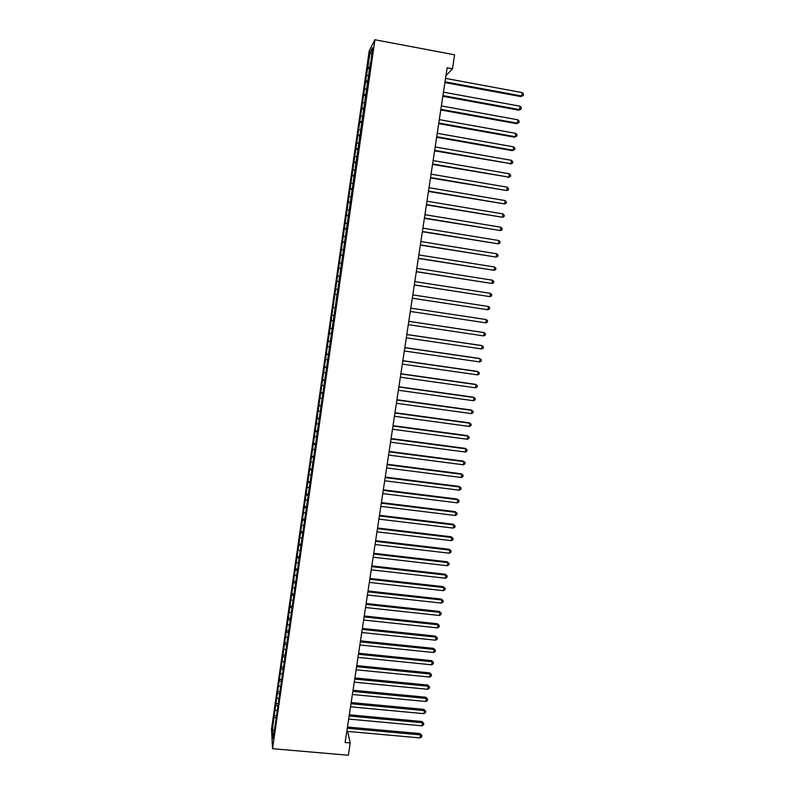 <?xml version="1.0" encoding="UTF-8"?>
<svg xmlns="http://www.w3.org/2000/svg" width="795" height="795" viewBox="0 0 795 795"><rect width="100%" height="100%" fill="white"/><g stroke="black" fill="none" stroke-linecap="round" stroke-linejoin="round"><path stroke-width="1.19" d="M369.208 50.86L271.512 729.045L272.546 748.691L374.922 39.75L369.208 50.86M371.663 53.782L370.172 52.232L365.531 81.766L274.196 715.55L276.133 715.729M370.172 52.232L372.537 47.7L370.709 63.193M274.086 729.949L272.377 730.625L272.824 738.724L274.881 727.057L370.331 63.024M272.377 730.625L274.196 715.55M445.945 75.724L452.484 68.777L447.148 67.774L345.119 742.5L350.207 742.947L347.634 731.4M275.348 710.054L277.207 710.939M276.044 705.205L277.654 705.96M277.097 697.931L278.966 698.785M277.793 693.061L279.462 693.826M278.846 685.767L280.724 686.612M279.552 680.888L281.281 681.663M280.605 673.574L282.483 674.408M281.311 668.694L283.099 669.479M282.364 661.361L284.252 662.175M283.07 656.461L284.938 657.256M284.133 649.118L286.021 649.913M284.839 644.208L286.727 644.993M285.902 636.835L287.79 637.62M286.607 631.926L288.505 632.691M287.671 624.542L289.569 625.297M288.386 619.613L290.284 620.368M289.45 612.21L291.358 612.955M290.165 607.271L292.063 608.006M291.228 599.847L293.057 600.543M291.944 594.899L293.852 595.624M293.017 587.455L294.567 588.042M293.733 582.496L295.651 583.202M294.806 575.043L296.356 575.61M295.521 570.065L297.439 570.76M296.605 562.602L298.155 563.148M297.32 557.613L299.248 558.289M298.403 550.12L299.953 550.657M299.119 545.122L301.047 545.777M300.202 537.619L301.762 538.145M300.927 532.61L302.855 533.246M302.011 525.088L303.571 525.594M302.736 520.069L304.674 520.685M303.819 512.527L305.389 513.023M304.545 507.498L306.492 508.094M305.638 499.936L307.208 500.413M306.363 494.887L308.311 495.474M307.456 487.315L309.036 487.782M308.182 482.257L310.139 482.823M309.275 474.665L310.855 475.112M310.01 469.597L311.968 470.143M311.103 461.984L312.693 462.422M311.839 456.906L313.796 457.433M312.942 449.274L314.532 449.702M313.667 444.186L315.635 444.693M314.77 436.534L316.37 436.942M315.506 431.437L317.483 431.923M316.619 423.765L318.209 424.162M317.354 418.647L319.332 419.124M318.457 410.965L320.067 411.343M319.202 405.838L321.18 406.295M320.305 398.136L321.915 398.504M321.051 392.998L323.038 393.436M322.164 385.277L323.774 385.625M322.909 380.129L324.897 380.547M324.022 372.388L325.632 372.716M324.767 367.22L326.765 367.628M325.88 359.469L327.5 359.787M326.626 354.292L328.633 354.679M327.749 346.511L329.378 346.819M328.504 341.323L330.511 341.691M329.627 333.532L331.247 333.821M330.372 328.335L332.389 328.683M331.495 320.514L333.125 320.792M332.25 315.307L334.268 315.635M333.383 307.476L335.013 307.735M335.261 294.398L337.289 294.697M336.017 289.161L337.656 289.4M337.15 281.291L339.187 281.569M337.915 276.044L339.554 276.262M339.048 268.154L341.085 268.422M339.803 262.887L341.453 263.095M340.946 254.986L342.983 255.225M341.701 249.71L343.361 249.898M342.844 241.789L344.891 242.008M343.609 236.493L345.269 236.672M344.752 228.553L346.809 228.761M345.517 223.256L347.186 223.415M346.67 215.286L348.727 215.475M347.435 209.979L349.104 210.119M348.588 201.99L350.645 202.159M349.353 196.663L351.022 196.792M350.506 188.663L352.573 188.812M351.271 183.327L352.95 183.436M352.433 175.307L354.5 175.427M353.199 169.951L354.878 170.05M354.361 161.912L356.438 162.021M355.136 156.545L356.816 156.625M356.299 148.486L358.386 148.576M357.074 143.11L358.764 143.17M358.237 135.031L360.324 135.1M359.012 129.645L360.711 129.684M360.185 121.546L362.272 121.585M360.96 116.14L362.659 116.169M362.132 108.021L364.229 108.04M362.908 102.605L364.617 102.615M364.08 94.466L366.187 94.466M364.865 89.03L366.575 89.03M366.048 80.881L368.155 80.861M366.833 75.436L368.542 75.416M368.005 67.257L370.122 67.217M272.546 748.691L348.349 755.25L350.207 742.947M452.484 68.777L454.601 54.815L374.922 39.75M274.295 717.329L275.855 718.074M367.489 68.211L369.913 68.658M365.531 81.766L367.956 82.213M363.583 95.301L366.008 95.738M361.636 108.796L364.06 109.223M359.698 122.251L362.123 122.688M357.76 135.687L360.185 136.114M355.832 149.082L358.247 149.5M353.904 162.448L356.319 162.866M351.976 175.784L354.391 176.192M350.068 189.081L352.473 189.488M348.15 202.357L350.565 202.755M346.242 215.594L348.647 215.982M344.344 228.801L346.749 229.189M342.446 241.978L344.841 242.356M340.548 255.116L342.953 255.493M338.66 268.233L341.055 268.601M336.772 281.311L339.167 281.678M334.894 294.359L337.289 294.726M331.893 315.178L334.278 315.536M330.024 328.146L332.409 328.504M328.156 341.085L330.541 341.433M326.298 353.994L328.683 354.341M324.44 366.873L326.825 367.21M322.591 379.722L324.966 380.06M320.743 392.541L323.118 392.869M318.904 405.331L321.279 405.649M317.056 418.091L319.431 418.409M315.227 430.82L317.593 431.128M313.399 443.511L315.764 443.819M311.57 456.181L313.936 456.489M309.752 468.821L312.117 469.12M307.933 481.432L310.298 481.73M306.115 494.013L308.48 494.301M304.306 506.564L306.671 506.852M302.507 519.085L304.863 519.364M300.709 531.577L303.054 531.855M298.91 544.038L301.255 544.317M297.121 556.48L299.467 556.748M295.333 568.882L297.678 569.15M293.544 581.264L295.849 581.513M291.765 593.607L293.961 593.845M289.986 605.929L292.093 606.158M288.217 618.222L290.235 618.431M286.448 630.485L288.406 630.693M284.69 642.718L286.647 642.917M282.931 654.931L284.888 655.13M281.172 667.114L283.129 667.303M279.423 679.258L281.37 679.447M277.674 691.382L279.621 691.57M275.935 703.486L277.882 703.664M444.912 82.561L520.834 96.593L521.679 96.006L445.021 81.835M522.216 92.608L523.488 94.118L523.269 95.48L521.679 96.006L522.216 92.608L445.538 78.387M523.269 95.48L520.834 96.593M442.835 96.284L518.698 110.157L519.523 109.611L442.934 95.599M520.069 106.212L521.331 107.713L521.113 109.064L519.523 109.611L520.069 106.212L443.461 92.16M521.113 109.064L518.698 110.157M440.768 109.978L516.551 123.682L517.376 123.185L440.857 109.342M517.913 119.797L519.185 121.267L518.966 122.619L517.376 123.185L517.913 119.797L441.384 105.914M518.966 122.619L516.551 123.682M438.701 123.642L514.415 137.177L515.24 136.72L438.79 123.046M515.776 133.341L517.038 134.792L516.83 136.144L515.24 136.72L515.776 133.341L439.307 119.628M516.83 136.144L514.415 137.177M436.634 137.267L512.288 150.643L513.103 150.225L436.723 136.72M513.63 146.846L514.902 148.287L514.693 149.639L513.103 150.225L513.63 146.846L437.24 133.302M514.693 149.639L512.288 150.643M434.587 150.861L510.966 163.7L434.656 150.354M511.503 160.332L512.775 161.753L512.556 163.094L510.966 163.7L511.503 160.332L435.173 146.946M512.556 163.094L510.161 164.068M432.53 164.426L508.84 177.136L432.599 163.959M509.376 173.777L510.648 175.178L510.43 176.52L508.84 177.136L509.376 173.777L433.116 160.56M510.43 176.52L508.045 177.464M430.483 177.951L506.723 190.542L430.552 177.533M507.25 187.193L508.522 188.574L508.313 189.906L506.723 190.542L507.25 187.193L431.059 174.145M428.445 191.446L504.606 203.917L428.505 191.068M505.133 200.579L506.405 201.94L506.196 203.272L504.606 203.917L505.133 200.579L429.012 187.69M426.408 204.911L502.49 217.254L426.458 204.573M503.016 213.925L504.298 215.266L504.08 216.598L502.49 217.254L503.016 213.925L426.975 201.205M424.381 218.337L500.383 230.57L424.421 218.049M500.91 227.241L502.192 228.572L501.973 229.894L500.383 230.57L500.91 227.241L424.928 214.68M422.354 231.733L498.286 243.846L422.393 231.484M498.813 240.527L500.085 241.839L499.876 243.161L498.286 243.846L498.813 240.527L422.9 228.135M420.336 245.099L496.189 257.093L420.366 244.89M496.716 253.784L497.988 255.076L497.779 256.397L496.189 257.093L496.716 253.784L420.873 241.541M418.319 258.435L494.092 270.31L418.339 258.266M494.619 267.001L495.901 268.273L495.692 269.594L494.092 270.31L494.619 267.001L418.846 254.927M416.302 271.731L492.016 283.487L416.322 271.612M492.532 280.198L493.814 281.45L493.606 282.762L492.016 283.487L492.532 280.198L416.828 268.283M414.294 284.998L489.929 296.634L414.314 284.918M490.445 293.355L491.727 294.587L491.519 295.899L489.929 296.634L490.445 293.355L414.811 281.599M412.297 298.234L487.852 309.762L412.307 298.195M488.368 306.482L489.65 307.695L489.452 309.007L487.852 309.762L488.368 306.482L412.804 294.885M410.796 308.132L486.302 319.58L485.785 322.849L410.3 311.441M486.302 319.58L487.583 320.783L487.375 322.084L485.785 322.849M408.799 321.359L484.234 332.648L483.718 335.907L408.302 324.658M408.809 321.319L483.519 332.499L485.516 333.821L485.308 335.132L483.718 335.907M406.811 334.546L482.168 345.676L481.651 348.935L406.305 337.845M406.821 334.476L481.462 345.497L483.449 346.839L483.251 348.14L481.651 348.935M404.814 347.703L480.11 358.684L479.594 361.924L404.317 350.993M404.834 347.594L479.415 358.456L481.402 359.827L481.194 361.129L479.594 361.924M402.836 360.831L478.063 371.653L477.547 374.892L402.34 364.11M402.856 360.682L477.368 371.394L479.345 372.785L479.137 374.077L477.547 374.892M400.849 373.928L476.006 384.591L475.499 387.821L400.362 377.198M400.879 373.729L475.331 384.293L477.298 385.704L477.089 386.996L475.499 387.821M398.881 386.996L473.969 397.5L473.452 400.73L398.384 390.256M398.911 386.758L473.293 397.172L475.261 398.603L475.052 399.885L473.452 400.73M396.904 400.024L471.932 410.389L471.415 413.599L396.417 403.284M396.944 399.746L471.256 410.011L473.224 411.462L473.015 412.744L471.415 413.599M394.936 413.032L469.895 423.238L469.388 426.438L394.449 416.272M394.986 412.714L469.229 422.821L471.187 424.291L470.988 425.573L469.388 426.438M392.978 426.001L467.867 436.058L467.361 439.257L392.491 429.24M393.028 425.643L467.212 435.6L469.159 437.101L468.961 438.373L467.361 439.257M391.021 438.939L465.84 448.847L465.333 452.037L390.534 442.169M391.08 438.542L465.194 448.36L467.132 449.871L466.933 451.143L465.333 452.037M389.073 451.848L463.823 461.597L463.316 464.787L388.586 455.068M389.133 451.411L463.177 461.08L465.115 462.611L464.916 463.883L463.316 464.787M463.177 461.08L465.115 462.611M387.125 464.727L461.806 474.327L461.309 477.507L386.638 467.937M387.195 464.25L461.17 473.77L463.107 475.321L462.899 476.593L461.309 477.507M461.17 473.77L463.107 475.321M385.178 477.576L459.798 487.027L459.301 490.197L384.691 480.776M385.257 477.06L459.172 486.431L461.1 488.011L460.891 489.273L459.301 490.197M459.172 486.431L461.1 488.011M383.24 490.386L457.791 499.697L457.294 502.857L382.753 493.586M383.329 489.839L457.175 499.061L459.093 500.661L458.894 501.923L457.294 502.857M457.175 499.061L459.093 500.661M381.312 503.175L455.793 512.338L455.297 515.498L380.825 506.365M381.401 502.589L455.177 511.662L457.095 513.282L456.896 514.544L455.297 515.498M455.177 511.662L457.095 513.282M379.374 515.935L453.796 524.948L453.299 528.099L378.897 519.115M379.473 515.299L453.19 524.243L455.098 525.873L454.899 527.135L453.299 528.099M453.19 524.243L455.098 525.873M377.456 528.665L451.808 537.529L451.312 540.67L376.979 531.835M377.555 527.989L451.202 536.784L453.11 538.444L452.911 539.696L451.312 540.67M451.202 536.784L453.11 538.444M375.538 541.355L449.821 550.08L449.324 553.211L375.051 544.525M375.637 540.65L449.225 549.295L451.123 550.975L450.924 552.227L449.324 553.211M449.225 549.295L451.123 550.975M373.62 554.026L447.843 562.602L447.347 565.732L373.143 557.186M373.729 553.28L447.247 561.787L449.145 563.486L448.946 564.728L447.347 565.732M447.247 561.787L449.145 563.486M371.712 566.656L445.866 575.093L445.369 578.213L371.235 569.816M371.831 565.881L445.279 574.238L447.168 575.958L446.969 577.2L445.369 578.213M445.279 574.238L447.168 575.958M369.804 579.267L443.888 587.555L443.401 590.675L369.327 582.417M369.923 578.442L443.312 586.67L445.19 588.409L444.991 589.652L443.401 590.675M443.312 586.67L445.19 588.409M367.896 591.848L441.921 599.996L441.434 603.097L367.429 594.988M368.025 590.983L441.354 599.072L443.222 600.821L443.034 602.063L441.434 603.097M441.354 599.072L443.222 600.821M365.998 604.389L439.963 612.398L439.466 615.499L365.531 607.519M366.137 603.494L439.397 611.434L441.265 613.213L441.066 614.456L439.466 615.499M439.397 611.434L441.265 613.213M364.11 616.91L437.995 624.781L437.508 627.871L363.633 620.03M364.249 615.976L437.439 623.777L439.307 625.576L439.108 626.808L437.508 627.871M437.439 623.777L439.307 625.576M362.222 629.402L436.048 637.123L435.561 640.204L361.755 632.512M362.371 628.428L435.491 636.089L437.349 637.908L437.161 639.14L435.561 640.204M435.491 636.089L437.349 637.908M360.334 641.863L434.1 649.445L433.613 652.516L359.867 644.974M360.493 640.85L433.553 648.382L435.402 650.211L435.213 651.443L433.613 652.516M433.553 648.382L435.402 650.211M358.456 654.285L432.152 661.738L431.665 664.809L357.989 657.395M358.615 653.252L431.615 660.635L433.464 662.483L433.265 663.716L431.665 664.809M431.615 660.635L433.464 662.483M356.587 666.687L430.214 674.001L429.727 677.062L356.11 669.788M356.746 665.614L429.678 672.868L431.516 674.736L431.327 675.959L429.727 677.062M429.678 672.868L431.516 674.736M354.709 679.069L428.276 686.234L427.79 689.285L354.242 682.15M354.878 677.946L427.75 685.061L429.588 686.959L429.389 688.172L427.79 689.285M427.75 685.061L429.588 686.959M352.841 691.412L426.339 698.437L425.862 701.488L352.384 694.492M353.02 690.259L425.822 697.235L427.65 699.143L427.462 700.365L425.862 701.488M425.822 697.235L427.65 699.143M350.983 703.724L424.411 710.621L423.934 713.662L350.516 706.795M351.161 702.542L423.904 709.379L425.722 711.306L425.534 712.529L423.934 713.662M423.904 709.379L425.722 711.306M349.124 716.007L422.493 722.764L422.016 725.805L348.657 719.077M349.313 714.794L421.986 721.502L423.805 723.44L423.616 724.652L422.016 725.805M421.986 721.502L423.805 723.44M347.276 728.27L420.575 734.888L420.098 737.919L346.809 731.33M347.465 727.018L420.078 733.586L420.575 734.888L421.887 735.554L421.698 736.756L420.098 737.919M420.078 733.586L421.887 735.554"/></g></svg>

